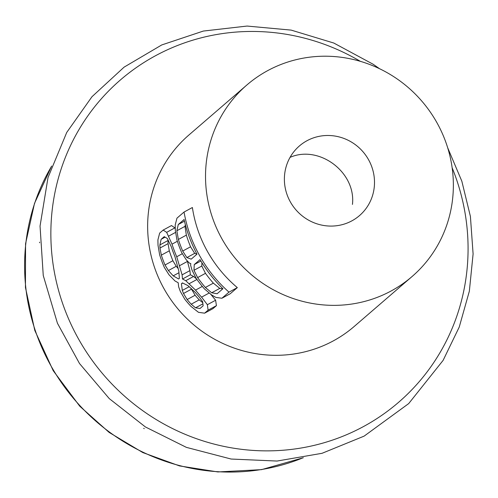 <?xml version="1.0" encoding="UTF-8"?>
<svg xmlns="http://www.w3.org/2000/svg" width="498" height="498" viewBox="0 0 498 498"><rect width="100%" height="100%" fill="white"/><g stroke="black" fill="none" stroke-linecap="round" stroke-linejoin="round"><path stroke-width="0.75" d="M39.572 242.146L39.572 242.769M143.698 428.324L144.233 428.654M391.241 290.913A126.467 121.985 49.2 0 0 412.064 276.533A126.467 121.985 49.2 0 0 421.8 101.094A126.467 121.985 49.2 0 0 246.821 85.034A126.467 121.985 49.2 0 0 229.018 250.121A126.467 121.985 49.2 0 0 391.241 290.913M246.821 85.034L188.941 134.977A126.467 121.985 49.2 0 0 171.138 300.064A126.467 121.985 49.2 0 0 333.361 340.856A126.467 121.985 49.2 0 0 354.178 326.483L412.064 276.533M175.271 228.657L174.898 227.872L171.486 225.557L163.145 230.082L159.665 233.083L157.903 239.899L158.022 245.309L159.64 254.845A135.668 130.856 49.2 0 0 164.34 267.438L169.021 274.815L175.003 280.972L178.197 282.74L178.639 286.798L180.301 291.361L184.845 299.317A135.668 130.856 49.2 0 0 190.908 306.351L198.49 312.333L204.616 313.167L208.089 310.173L207.373 304.708L201.578 297.138A135.668 130.856 -130.8 0 1 195.515 290.104L185.754 280.698L182.505 279.023L182.1 274.846L176.722 256.756A135.668 130.856 -130.8 0 1 172.022 244.157L166.662 232.342L163.145 230.082M196.654 279.054L193.585 276.446L190.329 274.784L189.912 270.613L187.298 260.94M204.616 313.167L212.957 308.642L216.431 305.648L215.615 300.238L210.785 294.287M221.909 298.246L230.25 293.72L237.328 287.614A126.467 121.985 -130.8 0 1 192.384 207.523L184.042 212.048L176.964 218.155L175.203 224.971L175.321 230.381L176.933 239.918A135.668 130.856 49.2 0 0 181.633 252.517L186.32 259.888L189.365 263.081L190.765 263.567L190.634 265.341L191.979 269.991L196.075 278.245A135.668 130.856 49.2 0 0 204.41 288.871L211.557 294.903L215.852 297.393L221.909 298.246L228.987 292.139A135.668 130.856 -130.8 0 1 184.042 212.048M351.912 220.832A45.99 44.359 49.2 0 0 359.488 215.603A45.99 44.359 49.2 0 0 363.023 151.803A45.99 44.359 49.2 0 0 299.398 145.964A45.99 44.359 49.2 0 0 292.924 205.998A45.99 44.359 49.2 0 0 351.912 220.832M290.073 157.349C319.206 144.625 356.138 172.333 352.447 204.429M237.328 287.614L228.987 292.139M175.607 232.367L168.654 236.139M177.369 241.262L172.022 244.157M182.343 253.706L176.722 256.756M187.466 261.406L179.647 265.646M202.331 286.412L195.515 290.104M209.21 293.005L201.578 297.138M174.898 227.872L166.662 232.342M189.912 270.613L182.1 274.846M190.329 274.784L182.505 279.023M193.585 276.446L185.754 280.698M196.959 279.471L189.221 283.667M215.615 300.238L207.373 304.708M216.431 305.648L208.089 310.173M200.022 259.607L194.251 264.587L193.977 270.277L197.619 277.591A135.668 130.856 -130.8 0 0 205.363 287.471L211.669 292.787L217.128 293.739L222.923 288.74A135.668 130.856 49.2 0 1 200.022 259.607M196.971 254.173A135.668 130.856 49.2 0 1 184.079 219.512L178.284 224.517L176.865 230.748L178.365 239.457A135.668 130.856 -130.8 0 0 182.704 251.048L186.868 257.591L191.207 259.141L196.971 254.173L194.693 253.351L190.572 246.784A126.467 121.985 -130.8 0 1 186.358 235.124L184.982 226.347L185.362 224.723M222.755 288.884L219.786 288.386L213.356 283.138A126.467 121.985 -130.8 0 1 205.481 273.327L201.802 266.032L201.939 262.757M200.856 261.002L194.251 264.587M201.802 266.032L193.977 270.277M205.481 273.327L197.619 277.591M213.356 283.138L205.363 287.471M219.786 288.386L211.669 292.787M184.459 221.168L178.284 224.517M184.982 226.347L176.865 230.748M186.358 235.124L178.365 239.457M190.572 246.784L182.704 251.048M194.693 253.351L186.868 257.591M182.299 290.434L181.421 283.798L182.449 282.914L187.92 285.584L195.241 292.37A135.668 130.856 49.2 0 0 199.325 297.113L202.674 301.713L203.134 305.809L200.022 308.499L195.558 307.814L191.188 304.21A135.668 130.856 -130.8 0 1 187.155 299.541L183.501 293.478L182.299 290.434L189.252 286.661M159.883 244.923L161.153 239.295L164.234 236.637L167.303 238.48L171.237 246.666A135.668 130.856 49.2 0 0 174.904 256.489L178.826 270.999L179.373 278.345L178.633 278.986L173.198 275.855L168.392 270.551L165.006 264.992A135.668 130.856 -130.8 0 1 161.333 255.144L159.983 248.035L159.883 244.923L168.007 240.515L168.137 239.93M202.779 302.703L199.225 299.852A126.467 121.985 -130.8 0 1 195.11 295.227L190.958 288.161M191.388 289.201L183.501 293.478M195.11 295.227L187.155 299.541M199.225 299.852L191.188 304.21M202.904 303.836L195.558 307.814M182.76 283.069L181.421 283.798M178.209 268.584L176.224 266.306L172.881 260.728A126.467 121.985 -130.8 0 1 169.308 250.818L168.056 243.653L168.007 240.515M168.056 243.653L159.983 248.035M169.308 250.818L161.333 255.144M172.881 260.728L165.006 264.992M176.224 266.306L168.392 270.551M178.931 272.748L173.198 275.855M165.087 237.16L161.153 239.295M51.568 166.282A202.356 195.185 49.2 0 0 75.086 400.255A202.356 195.185 49.2 0 0 303.095 457.787M360.334 61.329A212.901 205.357 49.2 0 0 50.864 235.51A212.901 205.357 49.2 0 0 363.503 426.549A212.901 205.357 49.2 0 0 452.134 167.72M447.652 147.682L461.839 181.197L470.405 216.425L473.1 253.955L469.346 291.199L459.249 327.03L443.102 360.39L408.684 403.598L364.106 436.136L322.044 453.305L277.05 461.048L231.14 459.038L186.383 447.366L145.416 426.96L109.274 398.612L79.518 363.534L57.444 323.258L43.251 275.494L40.045 226.08L48.007 177.556L66.738 132.437L91.981 96.718L124.102 67.137L161.75 44.945L203.352 31.057L247.064 26.058L291.156 30.11L333.791 43.033L373.207 64.286L379.501 68.693M51.643 166.052L34.505 203.383L25.566 243.727L25.442 287.446L34.804 330.454L53.205 370.68L79.755 406.206L109.124 432.407L142.808 452.57L179.529 465.916L217.894 471.942L261.55 469.639L303.332 457.743"/></g></svg>

